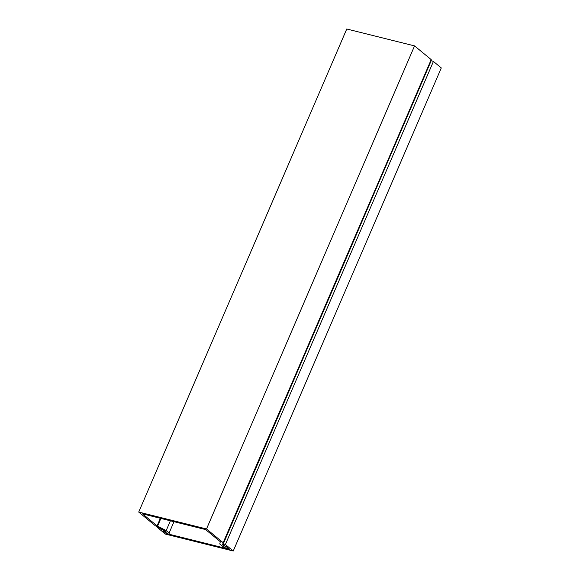 <?xml version="1.0" encoding="UTF-8"?>
<svg xmlns="http://www.w3.org/2000/svg" width="580" height="580" viewBox="0 0 580 580"><rect width="100%" height="100%" fill="white"/><g stroke="black" fill="none" stroke-linecap="round" stroke-linejoin="round"><path stroke-width="0.87" d="M166.518 533.013L166.293 533.535L229.687 549.332L226.36 546.592L222.858 544.968A5.387 1.175 -156.7 0 0 223.648 544.714A5.387 1.175 -156.7 0 0 223.264 543.938L431.223 60.675L223.184 543.743L225.381 544.518L233.247 551L165.445 534.1L157.579 527.619L159.514 528.047A5.387 1.175 -156.7 0 0 163.872 530.265L164.93 531.142L162.965 530.787L166.293 533.535M233.247 551L441.286 67.933L433.42 61.451L431.223 60.675M222.858 544.968L223.293 543.96M430.686 61.929L431.201 59.624L223.155 542.684L222.568 544.932L227.404 547.455L227.563 549.042L222.669 546.375L219.74 543.96L220.327 541.713L205.603 529.576L142.542 513.858L157.107 525.864L160.363 518.303M431.201 59.624L414.555 45.9L346.753 29L138.714 512.067L155.36 525.784L164.263 530.395L165.51 531.425L163.313 530.852M223.155 542.684L206.516 528.967L138.714 512.067M170.404 520.804L166.177 530.606L169.106 533.02L169.251 534.506L163.241 531.019M166.177 530.606L157.107 525.864M206.516 528.967L414.555 45.9M169.106 533.02L173.985 521.696M222.568 544.932L430.614 61.864M433.42 61.451L225.381 544.518M160.885 518.426L157.557 526.147M157.586 526.937L157.412 527.358"/></g></svg>
